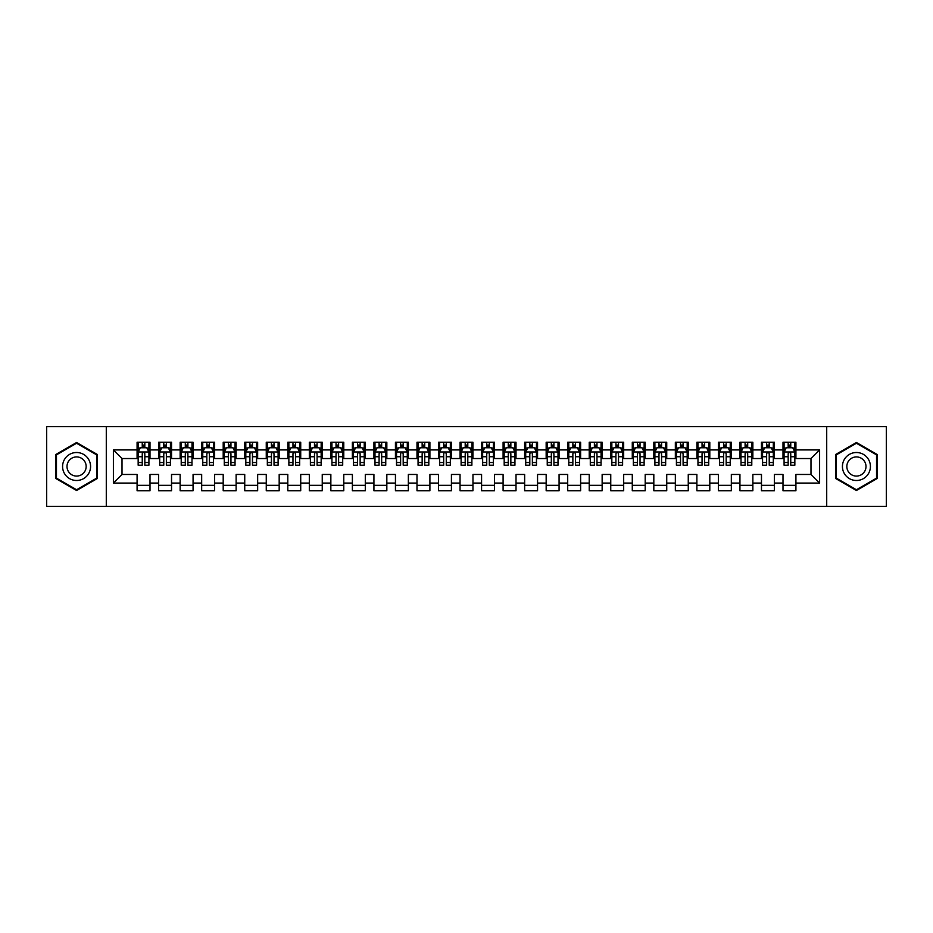 <?xml version="1.0" encoding="UTF-8"?>
<svg xmlns="http://www.w3.org/2000/svg" width="933" height="933" viewBox="0 0 933 933"><rect width="100%" height="100%" fill="white"/><g stroke="black" fill="none" stroke-linecap="round" stroke-linejoin="round"><path stroke-width="1.4" d="M826.708 506.327L886.35 506.327L886.35 426.673L826.708 426.673L826.708 506.327L106.292 506.327L106.292 426.673L46.65 426.673L46.65 506.327L106.292 506.327M826.708 426.673L106.292 426.673M113.394 483.084L113.394 449.916L137.081 449.916L137.081 458.535L122.013 458.535L122.013 474.465L113.394 483.084L137.081 483.084L137.081 490.723L150.003 490.723L150.003 483.084L158.61 483.084L158.61 490.723L171.532 490.723L171.532 483.084L180.139 483.084L180.139 490.723L193.061 490.723L193.061 483.084L201.668 483.084L201.668 490.723L214.59 490.723L214.59 483.084L223.197 483.084L223.197 490.723L236.119 490.723L236.119 483.084L244.738 483.084L244.738 490.723L257.648 490.723L257.648 483.084L266.267 483.084L266.267 490.723L279.177 490.723L279.177 483.084L287.796 483.084L287.796 490.723L300.718 490.723L300.718 483.084L309.324 483.084L309.324 490.723L322.247 490.723L322.247 483.084L330.853 483.084L330.853 490.723L343.776 490.723L343.776 483.084L352.382 483.084L352.382 490.723L365.304 490.723L365.304 483.084L373.923 483.084L373.923 490.723L386.833 490.723L386.833 483.084L395.452 483.084L395.452 490.723L408.362 490.723L408.362 483.084L416.981 483.084L416.981 490.723L429.903 490.723L429.903 483.084L438.51 483.084L438.51 490.723L451.432 490.723L451.432 483.084L460.039 483.084L460.039 490.723L472.961 490.723L472.961 483.084L481.568 483.084L481.568 490.723L494.49 490.723L494.49 483.084L503.097 483.084L503.097 490.723L516.019 490.723L516.019 483.084L524.638 483.084L524.638 490.723L537.548 490.723L537.548 483.084L546.167 483.084L546.167 490.723L559.077 490.723L559.077 483.084L567.696 483.084L567.696 490.723L580.618 490.723L580.618 483.084L589.224 483.084L589.224 490.723L602.147 490.723L602.147 483.084L610.753 483.084L610.753 490.723L623.676 490.723L623.676 483.084L632.282 483.084L632.282 490.723L645.204 490.723L645.204 483.084L653.823 483.084L653.823 490.723L666.733 490.723L666.733 483.084L675.352 483.084L675.352 490.723L688.262 490.723L688.262 483.084L696.881 483.084L696.881 490.723L709.803 490.723L709.803 483.084L718.41 483.084L718.41 490.723L731.332 490.723L731.332 483.084L739.939 483.084L739.939 490.723L752.861 490.723L752.861 483.084L761.468 483.084L761.468 490.723L774.39 490.723L774.39 483.084L782.997 483.084L782.997 490.723L795.919 490.723L795.919 474.465L810.987 474.465L810.987 458.535L795.919 458.535L795.919 449.916L819.606 449.916L819.606 483.084L795.919 483.084M795.919 449.916L795.919 442.277L782.997 442.277L782.997 449.916L774.39 449.916L774.39 442.277L761.468 442.277L761.468 449.916L752.861 449.916L752.861 442.277L739.939 442.277L739.939 449.916L731.332 449.916L731.332 442.277L718.41 442.277L718.41 449.916L709.803 449.916L709.803 442.277L696.881 442.277L696.881 449.916L688.262 449.916L688.262 442.277L675.352 442.277L675.352 449.916L666.733 449.916L666.733 442.277L653.823 442.277L653.823 449.916L645.204 449.916L645.204 442.277L632.282 442.277L632.282 449.916L623.676 449.916L623.676 442.277L610.753 442.277L610.753 449.916L602.147 449.916L602.147 442.277L589.224 442.277L589.224 449.916L580.618 449.916L580.618 442.277L567.696 442.277L567.696 449.916L559.077 449.916L559.077 442.277L546.167 442.277L546.167 449.916L537.548 449.916L537.548 442.277L524.638 442.277L524.638 449.916L516.019 449.916L516.019 442.277L503.097 442.277L503.097 449.916L494.49 449.916L494.49 442.277L481.568 442.277L481.568 449.916L472.961 449.916L472.961 442.277L460.039 442.277L460.039 449.916L451.432 449.916L451.432 442.277L438.51 442.277L438.51 449.916L429.903 449.916L429.903 442.277L416.981 442.277L416.981 449.916L408.362 449.916L408.362 442.277L395.452 442.277L395.452 449.916L386.833 449.916L386.833 442.277L373.923 442.277L373.923 449.916L365.304 449.916L365.304 442.277L352.382 442.277L352.382 449.916L343.776 449.916L343.776 442.277L330.853 442.277L330.853 449.916L322.247 449.916L322.247 442.277L309.324 442.277L309.324 449.916L300.718 449.916L300.718 442.277L287.796 442.277L287.796 449.916L279.177 449.916L279.177 442.277L266.267 442.277L266.267 449.916L257.648 449.916L257.648 442.277L244.738 442.277L244.738 449.916L236.119 449.916L236.119 442.277L223.197 442.277L223.197 449.916L214.59 449.916L214.59 442.277L201.668 442.277L201.668 449.916L193.061 449.916L193.061 442.277L180.139 442.277L180.139 449.916L171.532 449.916L171.532 442.277L158.61 442.277L158.61 449.916L150.003 449.916L150.003 442.277L137.081 442.277L137.081 449.916M774.39 483.084L774.39 474.465L782.997 474.465L782.997 483.084M819.606 449.916L810.987 458.535M752.861 483.084L752.861 474.465L761.468 474.465L761.468 483.084M782.997 449.916L782.997 458.535L774.39 458.535L774.39 449.916M731.332 483.084L731.332 474.465L739.939 474.465L739.939 483.084M761.468 449.916L761.468 458.535L752.861 458.535L752.861 449.916M709.803 483.084L709.803 474.465L718.41 474.465L718.41 483.084M739.939 449.916L739.939 458.535L731.332 458.535L731.332 449.916M688.262 483.084L688.262 474.465L696.881 474.465L696.881 483.084M718.41 449.916L718.41 458.535L709.803 458.535L709.803 449.916M666.733 483.084L666.733 474.465L675.352 474.465L675.352 483.084M696.881 449.916L696.881 458.535L688.262 458.535L688.262 449.916M645.204 483.084L645.204 474.465L653.823 474.465L653.823 483.084M675.352 449.916L675.352 458.535L666.733 458.535L666.733 449.916M623.676 483.084L623.676 474.465L632.282 474.465L632.282 483.084M653.823 449.916L653.823 458.535L645.204 458.535L645.204 449.916M602.147 483.084L602.147 474.465L610.753 474.465L610.753 483.084M632.282 449.916L632.282 458.535L623.676 458.535L623.676 449.916M580.618 483.084L580.618 474.465L589.224 474.465L589.224 483.084M610.753 449.916L610.753 458.535L602.147 458.535L602.147 449.916M559.077 483.084L559.077 474.465L567.696 474.465L567.696 483.084M589.224 449.916L589.224 458.535L580.618 458.535L580.618 449.916M537.548 483.084L537.548 474.465L546.167 474.465L546.167 483.084M567.696 449.916L567.696 458.535L559.077 458.535L559.077 449.916M516.019 483.084L516.019 474.465L524.638 474.465L524.638 483.084M546.167 449.916L546.167 458.535L537.548 458.535L537.548 449.916M494.49 483.084L494.49 474.465L503.097 474.465L503.097 483.084M524.638 449.916L524.638 458.535L516.019 458.535L516.019 449.916M472.961 483.084L472.961 474.465L481.568 474.465L481.568 483.084M503.097 449.916L503.097 458.535L494.49 458.535L494.49 449.916M451.432 483.084L451.432 474.465L460.039 474.465L460.039 483.084M481.568 449.916L481.568 458.535L472.961 458.535L472.961 449.916M429.903 483.084L429.903 474.465L438.51 474.465L438.51 483.084M460.039 449.916L460.039 458.535L451.432 458.535L451.432 449.916M408.362 483.084L408.362 474.465L416.981 474.465L416.981 483.084M438.51 449.916L438.51 458.535L429.903 458.535L429.903 449.916M386.833 483.084L386.833 474.465L395.452 474.465L395.452 483.084M416.981 449.916L416.981 458.535L408.362 458.535L408.362 449.916M365.304 483.084L365.304 474.465L373.923 474.465L373.923 483.084M395.452 449.916L395.452 458.535L386.833 458.535L386.833 449.916M343.776 483.084L343.776 474.465L352.382 474.465L352.382 483.084M373.923 449.916L373.923 458.535L365.304 458.535L365.304 449.916M322.247 483.084L322.247 474.465L330.853 474.465L330.853 483.084M352.382 449.916L352.382 458.535L343.776 458.535L343.776 449.916M300.718 483.084L300.718 474.465L309.324 474.465L309.324 483.084M330.853 449.916L330.853 458.535L322.247 458.535L322.247 449.916M279.177 483.084L279.177 474.465L287.796 474.465L287.796 483.084M309.324 449.916L309.324 458.535L300.718 458.535L300.718 449.916M257.648 483.084L257.648 474.465L266.267 474.465L266.267 483.084M287.796 449.916L287.796 458.535L279.177 458.535L279.177 449.916M236.119 483.084L236.119 474.465L244.738 474.465L244.738 483.084M266.267 449.916L266.267 458.535L257.648 458.535L257.648 449.916M214.59 483.084L214.59 474.465L223.197 474.465L223.197 483.084M244.738 449.916L244.738 458.535L236.119 458.535L236.119 449.916M193.061 483.084L193.061 474.465L201.668 474.465L201.668 483.084M223.197 449.916L223.197 458.535L214.59 458.535L214.59 449.916M171.532 483.084L171.532 474.465L180.139 474.465L180.139 483.084M201.668 449.916L201.668 458.535L193.061 458.535L193.061 449.916M150.003 483.084L150.003 474.465L158.61 474.465L158.61 483.084M180.139 449.916L180.139 458.535L171.532 458.535L171.532 449.916M122.013 474.465L137.081 474.465L137.081 483.084M158.61 449.916L158.61 458.535L150.003 458.535L150.003 449.916M782.997 447.665L784.082 447.665M794.846 447.665L795.919 447.665M761.468 447.665L762.553 447.665M773.317 447.665L774.39 447.665M739.939 447.665L741.012 447.665M751.788 447.665L752.861 447.665M718.41 447.665L719.483 447.665M730.247 447.665L731.332 447.665M696.881 447.665L697.954 447.665M708.718 447.665L709.803 447.665M675.352 447.665L676.425 447.665M687.189 447.665L688.262 447.665M653.823 447.665L654.896 447.665M665.661 447.665L666.733 447.665M632.282 447.665L633.367 447.665M644.132 447.665L645.204 447.665M610.753 447.665L611.838 447.665M622.603 447.665L623.676 447.665M589.224 447.665L590.297 447.665M601.062 447.665L602.147 447.665M567.696 447.665L568.768 447.665M579.533 447.665L580.618 447.665M546.167 447.665L547.239 447.665M558.004 447.665L559.077 447.665M524.638 447.665L525.711 447.665M536.475 447.665L537.548 447.665M503.097 447.665L504.182 447.665M514.946 447.665L516.019 447.665M481.568 447.665L482.653 447.665M493.417 447.665L494.49 447.665M460.039 447.665L461.112 447.665M471.888 447.665L472.961 447.665M438.51 447.665L439.583 447.665M450.347 447.665L451.432 447.665M416.981 447.665L418.054 447.665M428.818 447.665L429.903 447.665M395.452 447.665L396.525 447.665M407.289 447.665L408.362 447.665M373.923 447.665L374.996 447.665M385.761 447.665L386.833 447.665M352.382 447.665L353.467 447.665M364.232 447.665L365.304 447.665M330.853 447.665L331.938 447.665M342.703 447.665L343.776 447.665M309.324 447.665L310.397 447.665M321.162 447.665L322.247 447.665M287.796 447.665L288.868 447.665M299.633 447.665L300.718 447.665M266.267 447.665L267.339 447.665M278.104 447.665L279.177 447.665M244.738 447.665L245.811 447.665M256.575 447.665L257.648 447.665M223.197 447.665L224.282 447.665M235.046 447.665L236.119 447.665M201.668 447.665L202.753 447.665M213.517 447.665L214.59 447.665M180.139 447.665L181.212 447.665M191.988 447.665L193.061 447.665M158.61 447.665L159.683 447.665M170.447 447.665L171.532 447.665M137.081 447.665L138.154 447.665M148.918 447.665L150.003 447.665M137.081 485.335L150.003 485.335M158.61 485.335L171.532 485.335M180.139 485.335L193.061 485.335M201.668 485.335L214.59 485.335M223.197 485.335L236.119 485.335M244.738 485.335L257.648 485.335M266.267 485.335L279.177 485.335M287.796 485.335L300.718 485.335M309.324 485.335L322.247 485.335M330.853 485.335L343.776 485.335M352.382 485.335L365.304 485.335M373.923 485.335L386.833 485.335M395.452 485.335L408.362 485.335M416.981 485.335L429.903 485.335M438.51 485.335L451.432 485.335M460.039 485.335L472.961 485.335M481.568 485.335L494.49 485.335M503.097 485.335L516.019 485.335M524.638 485.335L537.548 485.335M546.167 485.335L559.077 485.335M567.696 485.335L580.618 485.335M589.224 485.335L602.147 485.335M610.753 485.335L623.676 485.335M632.282 485.335L645.204 485.335M653.823 485.335L666.733 485.335M675.352 485.335L688.262 485.335M696.881 485.335L709.803 485.335M718.41 485.335L731.332 485.335M739.939 485.335L752.861 485.335M761.468 485.335L774.39 485.335M782.997 485.335L795.919 485.335M113.394 449.916L122.013 458.535M810.987 474.465L819.606 483.084M97.359 454.499L76.576 442.51L55.805 454.499L55.805 478.501L76.576 490.49L97.359 478.501L97.359 454.499M835.641 454.499L835.641 478.501L856.424 490.49L877.195 478.501L877.195 454.499L856.424 442.51L835.641 454.499M144.825 445.076L142.248 445.076M148.918 462.511L144.825 462.511L144.825 465.205L148.918 465.205L148.918 452.073L146.773 447.77L140.312 447.77L138.154 452.073L138.154 465.205L142.248 465.205L142.248 462.511L138.154 462.511M138.154 452.073L138.154 442.277M148.918 452.073L148.918 442.277M142.248 447.77L142.248 442.277M144.825 442.277L144.825 447.77M144.825 462.511L144.825 453.695C143.974 452.027 143.111 452.027 142.248 453.695L142.248 462.511M144.825 447.665L142.248 447.665M166.366 445.076L163.776 445.076M170.447 462.511L166.366 462.511L166.366 465.205L170.447 465.205L170.447 452.073L168.302 447.77L161.841 447.77L159.683 452.073L159.683 465.205L163.776 465.205L163.776 462.511L159.683 462.511M159.683 452.073L159.683 442.277M170.447 452.073L170.447 442.277M163.776 447.77L163.776 442.277M166.366 442.277L166.366 447.77M166.366 462.511L166.366 453.695C165.503 452.027 164.64 452.027 163.776 453.695L163.776 462.511M166.366 447.665L163.776 447.665M187.895 445.076L185.305 445.076M191.988 462.511L187.895 462.511L187.895 465.205L191.988 465.205L191.988 452.073L189.831 447.77L183.369 447.77L181.212 452.073L181.212 465.205L185.305 465.205L185.305 462.511L181.212 462.511M181.212 452.073L181.212 442.277M191.988 452.073L191.988 442.277M185.305 447.77L185.305 442.277M187.895 442.277L187.895 447.77M187.895 462.511L187.895 453.695C187.032 452.027 186.168 452.027 185.305 453.695L185.305 462.511M187.895 447.665L185.305 447.665M88.693 459.502A13.995 13.995 0 0 0 69.578 454.383A13.995 13.995 0 0 0 64.459 473.498A13.995 13.995 0 0 0 83.573 478.617A13.995 13.995 0 0 0 88.693 459.502M84.88 461.707A9.587 9.587 0 0 0 71.783 458.208A9.587 9.587 0 0 0 68.284 471.293A9.587 9.587 0 0 0 81.369 474.792A9.587 9.587 0 0 0 84.88 461.707M76.576 489.743L56.447 478.128L56.447 454.872L76.576 443.257L96.705 454.872L96.705 478.128L76.576 489.743M868.541 459.502A13.995 13.995 0 0 0 849.427 454.383A13.995 13.995 0 0 0 844.307 473.498A13.995 13.995 0 0 0 863.422 478.617A13.995 13.995 0 0 0 868.541 459.502M864.716 461.707A9.587 9.587 0 0 0 851.631 458.208A9.587 9.587 0 0 0 848.12 471.293A9.587 9.587 0 0 0 861.217 474.792A9.587 9.587 0 0 0 864.716 461.707M856.424 489.743L836.295 478.128L836.295 454.872L856.424 443.257L876.553 454.872L876.553 478.128L856.424 489.743M209.424 445.076L206.834 445.076M213.517 462.511L209.424 462.511L209.424 465.205L213.517 465.205L213.517 452.073L211.359 447.77L204.898 447.77L202.753 452.073L202.753 465.205L206.834 465.205L206.834 462.511L202.753 462.511M202.753 452.073L202.753 442.277M213.517 452.073L213.517 442.277M206.834 447.77L206.834 442.277M209.424 442.277L209.424 447.77M209.424 462.511L209.424 453.695C208.56 452.027 207.697 452.027 206.834 453.695L206.834 462.511M209.424 447.665L206.834 447.665M230.952 445.076L228.375 445.076M235.046 462.511L230.952 462.511L230.952 465.205L235.046 465.205L235.046 452.073L232.888 447.77L226.427 447.77L224.282 452.073L224.282 465.205L228.375 465.205L228.375 462.511L224.282 462.511M224.282 452.073L224.282 442.277M235.046 452.073L235.046 442.277M228.375 447.77L228.375 442.277M230.952 442.277L230.952 447.77M230.952 462.511L230.952 453.695C230.089 452.027 229.226 452.027 228.375 453.695L228.375 462.511M230.952 447.665L228.375 447.665M252.481 445.076L249.904 445.076M256.575 462.511L252.481 462.511L252.481 465.205L256.575 465.205L256.575 452.073L254.417 447.77L247.968 447.77L245.811 452.073L245.811 465.205L249.904 465.205L249.904 462.511L245.811 462.511M245.811 452.073L245.811 442.277M256.575 452.073L256.575 442.277M249.904 447.77L249.904 442.277M252.481 442.277L252.481 447.77M252.481 462.511L252.481 453.695C251.618 452.027 250.767 452.027 249.904 453.695L249.904 462.511M252.481 447.665L249.904 447.665M274.01 445.076L271.433 445.076M278.104 462.511L274.01 462.511L274.01 465.205L278.104 465.205L278.104 452.073L275.958 447.77L269.497 447.77L267.339 452.073L267.339 465.205L271.433 465.205L271.433 462.511L267.339 462.511M267.339 452.073L267.339 442.277M278.104 452.073L278.104 442.277M271.433 447.77L271.433 442.277M274.01 442.277L274.01 447.77M274.01 462.511L274.01 453.695C273.159 452.027 272.296 452.027 271.433 453.695L271.433 462.511M274.01 447.665L271.433 447.665M295.551 445.076L292.962 445.076M299.633 462.511L295.551 462.511L295.551 465.205L299.633 465.205L299.633 452.073L297.487 447.77L291.026 447.77L288.868 452.073L288.868 465.205L292.962 465.205L292.962 462.511L288.868 462.511M288.868 452.073L288.868 442.277M299.633 452.073L299.633 442.277M292.962 447.77L292.962 442.277M295.551 442.277L295.551 447.77M295.551 462.511L295.551 453.695C294.688 452.027 293.825 452.027 292.962 453.695L292.962 462.511M295.551 447.665L292.962 447.665M317.08 445.076L314.491 445.076M321.162 462.511L317.08 462.511L317.08 465.205L321.162 465.205L321.162 452.073L319.016 447.77L312.555 447.77L310.397 452.073L310.397 465.205L314.491 465.205L314.491 462.511L310.397 462.511M310.397 452.073L310.397 442.277M321.162 452.073L321.162 442.277M314.491 447.77L314.491 442.277M317.08 442.277L317.08 447.77M317.08 462.511L317.08 453.695C316.217 452.027 315.354 452.027 314.491 453.695L314.491 462.511M317.08 447.665L314.491 447.665M338.609 445.076L336.02 445.076M342.703 462.511L338.609 462.511L338.609 465.205L342.703 465.205L342.703 452.073L340.545 447.77L334.084 447.77L331.938 452.073L331.938 465.205L336.02 465.205L336.02 462.511L331.938 462.511M331.938 452.073L331.938 442.277M342.703 452.073L342.703 442.277M336.02 447.77L336.02 442.277M338.609 442.277L338.609 447.77M338.609 462.511L338.609 453.695C337.746 452.027 336.883 452.027 336.02 453.695L336.02 462.511M338.609 447.665L336.02 447.665M360.138 445.076L357.549 445.076M364.232 462.511L360.138 462.511L360.138 465.205L364.232 465.205L364.232 452.073L362.074 447.77L355.613 447.77L353.467 452.073L353.467 465.205L357.549 465.205L357.549 462.511L353.467 462.511M353.467 452.073L353.467 442.277M364.232 452.073L364.232 442.277M357.549 447.77L357.549 442.277M360.138 442.277L360.138 447.77M360.138 462.511L360.138 453.695C359.275 452.027 358.412 452.027 357.549 453.695L357.549 462.511M360.138 447.665L357.549 447.665M381.667 445.076L379.09 445.076M385.761 462.511L381.667 462.511L381.667 465.205L385.761 465.205L385.761 452.073L383.603 447.77L377.142 447.77L374.996 452.073L374.996 465.205L379.09 465.205L379.09 462.511L374.996 462.511M374.996 452.073L374.996 442.277M385.761 452.073L385.761 442.277M379.09 447.77L379.09 442.277M381.667 442.277L381.667 447.77M381.667 462.511L381.667 453.695C380.804 452.027 379.953 452.027 379.09 453.695L379.09 462.511M381.667 447.665L379.09 447.665M403.196 445.076L400.619 445.076M407.289 462.511L403.196 462.511L403.196 465.205L407.289 465.205L407.289 452.073L405.132 447.77L398.683 447.77L396.525 452.073L396.525 465.205L400.619 465.205L400.619 462.511L396.525 462.511M396.525 452.073L396.525 442.277M407.289 452.073L407.289 442.277M400.619 447.77L400.619 442.277M403.196 442.277L403.196 447.77M403.196 462.511L403.196 453.695C402.345 452.027 401.482 452.027 400.619 453.695L400.619 462.511M403.196 447.665L400.619 447.665M424.725 445.076L422.148 445.076M428.818 462.511L424.725 462.511L424.725 465.205L428.818 465.205L428.818 452.073L426.673 447.77L420.212 447.77L418.054 452.073L418.054 465.205L422.148 465.205L422.148 462.511L418.054 462.511M418.054 452.073L418.054 442.277M428.818 452.073L428.818 442.277M422.148 447.77L422.148 442.277M424.725 442.277L424.725 447.77M424.725 462.511L424.725 453.695C423.874 452.027 423.011 452.027 422.148 453.695L422.148 462.511M424.725 447.665L422.148 447.665M446.266 445.076L443.676 445.076M450.347 462.511L446.266 462.511L446.266 465.205L450.347 465.205L450.347 452.073L448.202 447.77L441.741 447.77L439.583 452.073L439.583 465.205L443.676 465.205L443.676 462.511L439.583 462.511M439.583 452.073L439.583 442.277M450.347 452.073L450.347 442.277M443.676 447.77L443.676 442.277M446.266 442.277L446.266 447.77M446.266 462.511L446.266 453.695C445.403 452.027 444.54 452.027 443.676 453.695L443.676 462.511M446.266 447.665L443.676 447.665M467.795 445.076L465.205 445.076M471.888 462.511L467.795 462.511L467.795 465.205L471.888 465.205L471.888 452.073L469.731 447.77L463.269 447.77L461.112 452.073L461.112 465.205L465.205 465.205L465.205 462.511L461.112 462.511M461.112 452.073L461.112 442.277M471.888 452.073L471.888 442.277M465.205 447.77L465.205 442.277M467.795 442.277L467.795 447.77M467.795 462.511L467.795 453.695C466.932 452.027 466.068 452.027 465.205 453.695L465.205 462.511M467.795 447.665L465.205 447.665M489.324 445.076L486.734 445.076M493.417 462.511L489.324 462.511L489.324 465.205L493.417 465.205L493.417 452.073L491.259 447.77L484.798 447.77L482.653 452.073L482.653 465.205L486.734 465.205L486.734 462.511L482.653 462.511M482.653 452.073L482.653 442.277M493.417 452.073L493.417 442.277M486.734 447.77L486.734 442.277M489.324 442.277L489.324 447.77M489.324 462.511L489.324 453.695C488.46 452.027 487.597 452.027 486.734 453.695L486.734 462.511M489.324 447.665L486.734 447.665M510.852 445.076L508.275 445.076M514.946 462.511L510.852 462.511L510.852 465.205L514.946 465.205L514.946 452.073L512.788 447.77L506.327 447.77L504.182 452.073L504.182 465.205L508.275 465.205L508.275 462.511L504.182 462.511M504.182 452.073L504.182 442.277M514.946 452.073L514.946 442.277M508.275 447.77L508.275 442.277M510.852 442.277L510.852 447.77M510.852 462.511L510.852 453.695C509.989 452.027 509.126 452.027 508.275 453.695L508.275 462.511M510.852 447.665L508.275 447.665M532.381 445.076L529.804 445.076M536.475 462.511L532.381 462.511L532.381 465.205L536.475 465.205L536.475 452.073L534.317 447.77L527.868 447.77L525.711 452.073L525.711 465.205L529.804 465.205L529.804 462.511L525.711 462.511M525.711 452.073L525.711 442.277M536.475 452.073L536.475 442.277M529.804 447.77L529.804 442.277M532.381 442.277L532.381 447.77M532.381 462.511L532.381 453.695C531.518 452.027 530.667 452.027 529.804 453.695L529.804 462.511M532.381 447.665L529.804 447.665M553.91 445.076L551.333 445.076M558.004 462.511L553.91 462.511L553.91 465.205L558.004 465.205L558.004 452.073L555.858 447.77L549.397 447.77L547.239 452.073L547.239 465.205L551.333 465.205L551.333 462.511L547.239 462.511M547.239 452.073L547.239 442.277M558.004 452.073L558.004 442.277M551.333 447.77L551.333 442.277M553.91 442.277L553.91 447.77M553.91 462.511L553.91 453.695C553.059 452.027 552.196 452.027 551.333 453.695L551.333 462.511M553.91 447.665L551.333 447.665M575.451 445.076L572.862 445.076M579.533 462.511L575.451 462.511L575.451 465.205L579.533 465.205L579.533 452.073L577.387 447.77L570.926 447.77L568.768 452.073L568.768 465.205L572.862 465.205L572.862 462.511L568.768 462.511M568.768 452.073L568.768 442.277M579.533 452.073L579.533 442.277M572.862 447.77L572.862 442.277M575.451 442.277L575.451 447.77M575.451 462.511L575.451 453.695C574.588 452.027 573.725 452.027 572.862 453.695L572.862 462.511M575.451 447.665L572.862 447.665M596.98 445.076L594.391 445.076M601.062 462.511L596.98 462.511L596.98 465.205L601.062 465.205L601.062 452.073L598.916 447.77L592.455 447.77L590.297 452.073L590.297 465.205L594.391 465.205L594.391 462.511L590.297 462.511M590.297 452.073L590.297 442.277M601.062 452.073L601.062 442.277M594.391 447.77L594.391 442.277M596.98 442.277L596.98 447.77M596.98 462.511L596.98 453.695C596.117 452.027 595.254 452.027 594.391 453.695L594.391 462.511M596.98 447.665L594.391 447.665M618.509 445.076L615.92 445.076M622.603 462.511L618.509 462.511L618.509 465.205L622.603 465.205L622.603 452.073L620.445 447.77L613.984 447.77L611.838 452.073L611.838 465.205L615.92 465.205L615.92 462.511L611.838 462.511M611.838 452.073L611.838 442.277M622.603 452.073L622.603 442.277M615.92 447.77L615.92 442.277M618.509 442.277L618.509 447.77M618.509 462.511L618.509 453.695C617.646 452.027 616.783 452.027 615.92 453.695L615.92 462.511M618.509 447.665L615.92 447.665M640.038 445.076L637.449 445.076M644.132 462.511L640.038 462.511L640.038 465.205L644.132 465.205L644.132 452.073L641.974 447.77L635.513 447.77L633.367 452.073L633.367 465.205L637.449 465.205L637.449 462.511L633.367 462.511M633.367 452.073L633.367 442.277M644.132 452.073L644.132 442.277M637.449 447.77L637.449 442.277M640.038 442.277L640.038 447.77M640.038 462.511L640.038 453.695C639.175 452.027 638.312 452.027 637.449 453.695L637.449 462.511M640.038 447.665L637.449 447.665M661.567 445.076L658.99 445.076M665.661 462.511L661.567 462.511L661.567 465.205L665.661 465.205L665.661 452.073L663.503 447.77L657.042 447.77L654.896 452.073L654.896 465.205L658.99 465.205L658.99 462.511L654.896 462.511M654.896 452.073L654.896 442.277M665.661 452.073L665.661 442.277M658.99 447.77L658.99 442.277M661.567 442.277L661.567 447.77M661.567 462.511L661.567 453.695C660.704 452.027 659.853 452.027 658.99 453.695L658.99 462.511M661.567 447.665L658.99 447.665M683.096 445.076L680.519 445.076M687.189 462.511L683.096 462.511L683.096 465.205L687.189 465.205L687.189 452.073L685.032 447.77L678.583 447.77L676.425 452.073L676.425 465.205L680.519 465.205L680.519 462.511L676.425 462.511M676.425 452.073L676.425 442.277M687.189 452.073L687.189 442.277M680.519 447.77L680.519 442.277M683.096 442.277L683.096 447.77M683.096 462.511L683.096 453.695C682.245 452.027 681.382 452.027 680.519 453.695L680.519 462.511M683.096 447.665L680.519 447.665M704.625 445.076L702.048 445.076M708.718 462.511L704.625 462.511L704.625 465.205L708.718 465.205L708.718 452.073L706.573 447.77L700.112 447.77L697.954 452.073L697.954 465.205L702.048 465.205L702.048 462.511L697.954 462.511M697.954 452.073L697.954 442.277M708.718 452.073L708.718 442.277M702.048 447.77L702.048 442.277M704.625 442.277L704.625 447.77M704.625 462.511L704.625 453.695C703.774 452.027 702.911 452.027 702.048 453.695L702.048 462.511M704.625 447.665L702.048 447.665M726.166 445.076L723.576 445.076M730.247 462.511L726.166 462.511L726.166 465.205L730.247 465.205L730.247 452.073L728.102 447.77L721.641 447.77L719.483 452.073L719.483 465.205L723.576 465.205L723.576 462.511L719.483 462.511M719.483 452.073L719.483 442.277M730.247 452.073L730.247 442.277M723.576 447.77L723.576 442.277M726.166 442.277L726.166 447.77M726.166 462.511L726.166 453.695C725.303 452.027 724.44 452.027 723.576 453.695L723.576 462.511M726.166 447.665L723.576 447.665M747.695 445.076L745.105 445.076M751.788 462.511L747.695 462.511L747.695 465.205L751.788 465.205L751.788 452.073L749.631 447.77L743.169 447.77L741.012 452.073L741.012 465.205L745.105 465.205L745.105 462.511L741.012 462.511M741.012 452.073L741.012 442.277M751.788 452.073L751.788 442.277M745.105 447.77L745.105 442.277M747.695 442.277L747.695 447.77M747.695 462.511L747.695 453.695C746.832 452.027 745.968 452.027 745.105 453.695L745.105 462.511M747.695 447.665L745.105 447.665M769.224 445.076L766.634 445.076M773.317 462.511L769.224 462.511L769.224 465.205L773.317 465.205L773.317 452.073L771.159 447.77L764.698 447.77L762.553 452.073L762.553 465.205L766.634 465.205L766.634 462.511L762.553 462.511M762.553 452.073L762.553 442.277M773.317 452.073L773.317 442.277M766.634 447.77L766.634 442.277M769.224 442.277L769.224 447.77M769.224 462.511L769.224 453.695C768.36 452.027 767.497 452.027 766.634 453.695L766.634 462.511M769.224 447.665L766.634 447.665M790.752 445.076L788.175 445.076M794.846 462.511L790.752 462.511L790.752 465.205L794.846 465.205L794.846 452.073L792.688 447.77L786.227 447.77L784.082 452.073L784.082 465.205L788.175 465.205L788.175 462.511L784.082 462.511M784.082 452.073L784.082 442.277M794.846 452.073L794.846 442.277M788.175 447.77L788.175 442.277M790.752 442.277L790.752 447.77M790.752 462.511L790.752 453.695C789.889 452.027 789.026 452.027 788.175 453.695L788.175 462.511M790.752 447.665L788.175 447.665M148.872 451.969L138.212 451.969M138.154 448.027L140.183 448.027M146.901 448.027L148.918 448.027M142.248 456.738L138.154 456.738M148.918 456.738L144.825 456.738M144.825 446.452L142.248 446.452M170.401 451.969L159.741 451.969M159.683 448.027L161.712 448.027M168.43 448.027L170.447 448.027M163.776 456.738L159.683 456.738M170.447 456.738L166.366 456.738M166.366 446.452L163.776 446.452M191.93 451.969L181.27 451.969M181.212 448.027L183.241 448.027M189.959 448.027L191.988 448.027M185.305 456.738L181.212 456.738M191.988 456.738L187.895 456.738M187.895 446.452L185.305 446.452M213.459 451.969L202.799 451.969M202.753 448.027L204.77 448.027M211.488 448.027L213.517 448.027M206.834 456.738L202.753 456.738M213.517 456.738L209.424 456.738M209.424 446.452L206.834 446.452M234.988 451.969L224.328 451.969M224.282 448.027L226.299 448.027M233.017 448.027L235.046 448.027M228.375 456.738L224.282 456.738M235.046 456.738L230.952 456.738M230.952 446.452L228.375 446.452M256.517 451.969L245.869 451.969M245.811 448.027L247.828 448.027M254.546 448.027L256.575 448.027M249.904 456.738L245.811 456.738M256.575 456.738L252.481 456.738M252.481 446.452L249.904 446.452M278.057 451.969L267.398 451.969M267.339 448.027L269.369 448.027M276.086 448.027L278.104 448.027M271.433 456.738L267.339 456.738M278.104 456.738L274.01 456.738M274.01 446.452L271.433 446.452M299.586 451.969L288.927 451.969M288.868 448.027L290.898 448.027M297.615 448.027L299.633 448.027M292.962 456.738L288.868 456.738M299.633 456.738L295.551 456.738M295.551 446.452L292.962 446.452M321.115 451.969L310.456 451.969M310.397 448.027L312.427 448.027M319.144 448.027L321.162 448.027M314.491 456.738L310.397 456.738M321.162 456.738L317.08 456.738M317.08 446.452L314.491 446.452M342.644 451.969L331.985 451.969M331.938 448.027L333.956 448.027M340.673 448.027L342.703 448.027M336.02 456.738L331.938 456.738M342.703 456.738L338.609 456.738M338.609 446.452L336.02 446.452M364.173 451.969L353.514 451.969M353.467 448.027L355.485 448.027M362.202 448.027L364.232 448.027M357.549 456.738L353.467 456.738M364.232 456.738L360.138 456.738M360.138 446.452L357.549 446.452M385.702 451.969L375.043 451.969M374.996 448.027L377.014 448.027M383.731 448.027L385.761 448.027M379.09 456.738L374.996 456.738M385.761 456.738L381.667 456.738M381.667 446.452L379.09 446.452M407.231 451.969L396.583 451.969M396.525 448.027L398.554 448.027M405.272 448.027L407.289 448.027M400.619 456.738L396.525 456.738M407.289 456.738L403.196 456.738M403.196 446.452L400.619 446.452M428.772 451.969L418.112 451.969M418.054 448.027L420.083 448.027M426.801 448.027L428.818 448.027M422.148 456.738L418.054 456.738M428.818 456.738L424.725 456.738M424.725 446.452L422.148 446.452M450.301 451.969L439.641 451.969M439.583 448.027L441.612 448.027M448.33 448.027L450.347 448.027M443.676 456.738L439.583 456.738M450.347 456.738L446.266 456.738M446.266 446.452L443.676 446.452M471.83 451.969L461.17 451.969M461.112 448.027L463.141 448.027M469.859 448.027L471.888 448.027M465.205 456.738L461.112 456.738M471.888 456.738L467.795 456.738M467.795 446.452L465.205 446.452M493.359 451.969L482.699 451.969M482.653 448.027L484.67 448.027M491.388 448.027L493.417 448.027M486.734 456.738L482.653 456.738M493.417 456.738L489.324 456.738M489.324 446.452L486.734 446.452M514.888 451.969L504.228 451.969M504.182 448.027L506.199 448.027M512.917 448.027L514.946 448.027M508.275 456.738L504.182 456.738M514.946 456.738L510.852 456.738M510.852 446.452L508.275 446.452M536.417 451.969L525.769 451.969M525.711 448.027L527.728 448.027M534.446 448.027L536.475 448.027M529.804 456.738L525.711 456.738M536.475 456.738L532.381 456.738M532.381 446.452L529.804 446.452M557.957 451.969L547.298 451.969M547.239 448.027L549.269 448.027M555.986 448.027L558.004 448.027M551.333 456.738L547.239 456.738M558.004 456.738L553.91 456.738M553.91 446.452L551.333 446.452M579.486 451.969L568.827 451.969M568.768 448.027L570.798 448.027M577.515 448.027L579.533 448.027M572.862 456.738L568.768 456.738M579.533 456.738L575.451 456.738M575.451 446.452L572.862 446.452M601.015 451.969L590.356 451.969M590.297 448.027L592.327 448.027M599.044 448.027L601.062 448.027M594.391 456.738L590.297 456.738M601.062 456.738L596.98 456.738M596.98 446.452L594.391 446.452M622.544 451.969L611.885 451.969M611.838 448.027L613.856 448.027M620.573 448.027L622.603 448.027M615.92 456.738L611.838 456.738M622.603 456.738L618.509 456.738M618.509 446.452L615.92 446.452M644.073 451.969L633.414 451.969M633.367 448.027L635.385 448.027M642.102 448.027L644.132 448.027M637.449 456.738L633.367 456.738M644.132 456.738L640.038 456.738M640.038 446.452L637.449 446.452M665.602 451.969L654.943 451.969M654.896 448.027L656.914 448.027M663.631 448.027L665.661 448.027M658.99 456.738L654.896 456.738M665.661 456.738L661.567 456.738M661.567 446.452L658.99 446.452M687.131 451.969L676.483 451.969M676.425 448.027L678.454 448.027M685.172 448.027L687.189 448.027M680.519 456.738L676.425 456.738M687.189 456.738L683.096 456.738M683.096 446.452L680.519 446.452M708.672 451.969L698.012 451.969M697.954 448.027L699.983 448.027M706.701 448.027L708.718 448.027M702.048 456.738L697.954 456.738M708.718 456.738L704.625 456.738M704.625 446.452L702.048 446.452M730.201 451.969L719.541 451.969M719.483 448.027L721.512 448.027M728.23 448.027L730.247 448.027M723.576 456.738L719.483 456.738M730.247 456.738L726.166 456.738M726.166 446.452L723.576 446.452M751.73 451.969L741.07 451.969M741.012 448.027L743.041 448.027M749.759 448.027L751.788 448.027M745.105 456.738L741.012 456.738M751.788 456.738L747.695 456.738M747.695 446.452L745.105 446.452M773.259 451.969L762.599 451.969M762.553 448.027L764.57 448.027M771.288 448.027L773.317 448.027M766.634 456.738L762.553 456.738M773.317 456.738L769.224 456.738M769.224 446.452L766.634 446.452M794.788 451.969L784.128 451.969M784.082 448.027L786.099 448.027M792.817 448.027L794.846 448.027M788.175 456.738L784.082 456.738M794.846 456.738L790.752 456.738M790.752 446.452L788.175 446.452"/></g></svg>
